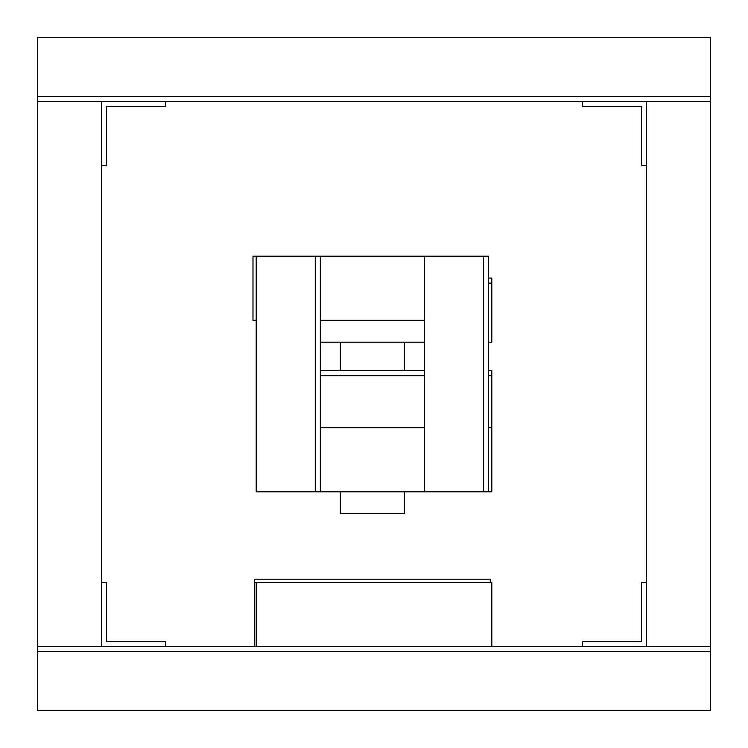 <?xml version="1.0" encoding="UTF-8"?>
<svg xmlns="http://www.w3.org/2000/svg" width="748" height="748" viewBox="0 0 748 748"><rect width="100%" height="100%" fill="white"/><g stroke="black" fill="none" stroke-linecap="round" stroke-linejoin="round"><path stroke-width="1.12" d="M254.675 646.478L254.675 582.552L256.19 582.552M488.612 283.118L491.81 283.118L491.81 278.069L488.612 278.069M320.312 342.191L424.49 342.191M488.612 342.191L491.81 342.191L491.81 283.118M165.645 106.571L165.645 101.522L101.522 101.522L101.522 165.645L106.571 165.645L106.571 106.571L165.645 106.571M37.4 646.478L710.6 646.478L710.6 710.6L37.4 710.6L37.4 96.473L710.6 96.473L710.6 101.522L165.645 101.522M710.6 651.527L37.4 651.527M320.312 256.19L320.312 491.81L424.49 491.81L424.49 256.19L252.992 256.19L252.992 320.312L256.19 320.312M488.612 491.81L483.563 491.81L483.563 256.19L488.612 256.19L488.612 491.81L491.81 491.81L491.81 370.634L488.612 370.634M320.312 427.688L424.49 427.688M488.612 427.688L491.81 427.688M320.312 320.312L424.49 320.312M101.522 101.522L37.4 101.522M710.6 96.473L710.6 37.4L37.4 37.4L37.4 96.473M256.19 646.478L491.81 646.478L491.81 582.355L256.19 582.355L256.19 646.478M483.563 256.19L424.49 256.19M483.563 491.81L424.49 491.81M106.571 582.355L101.522 582.355L101.522 646.478L165.645 646.478L165.645 641.429L106.571 641.429L106.571 582.355M710.6 646.478L710.6 101.522M646.478 582.355L641.429 582.355L641.429 641.429L582.355 641.429L582.355 646.478L646.478 646.478L646.478 101.522M320.312 491.81L256.19 491.81L256.19 256.19M315.263 491.81L315.263 256.19M101.522 582.355L101.522 165.645M254.675 582.552L254.675 579.186L490.295 579.186L490.295 582.355M404.462 491.81L404.462 513.689L340.34 513.689L340.34 491.81M340.34 370.634L340.34 342.191M404.462 342.191L404.462 370.634M320.312 370.634L424.49 370.634M320.312 375.683L424.49 375.683M488.612 375.683L491.81 375.683M582.355 101.522L582.355 106.571L641.429 106.571L641.429 165.645L646.478 165.645"/></g></svg>
